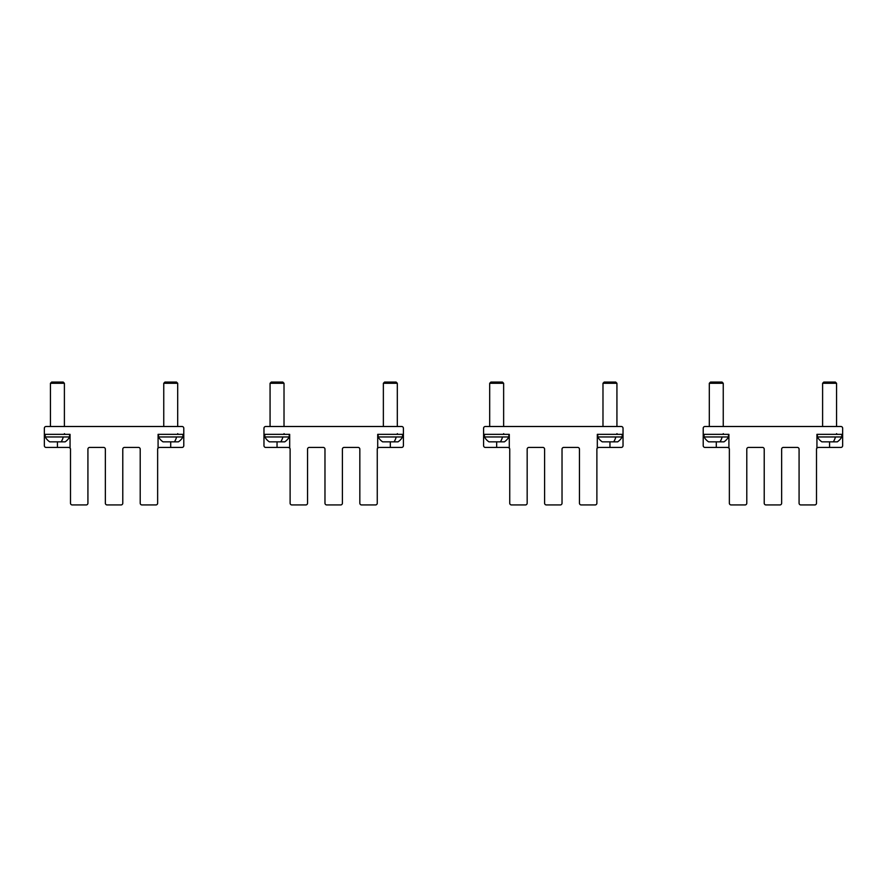 <?xml version="1.0" encoding="UTF-8"?>
<svg xmlns="http://www.w3.org/2000/svg" width="887" height="887" viewBox="0 0 887 887"><rect width="100%" height="100%" fill="white"/><g stroke="black" fill="none" stroke-linecap="round" stroke-linejoin="round"><path stroke-width="1.33" d="M280.724 441.848A13.948 6.686 -90 0 0 282.886 436.958L264.836 436.958A13.948 13.948 0 0 0 269.349 441.848L284.738 441.848A13.948 13.948 0 0 0 289.24 436.958L289.24 434.353M270.069 383.284L271.289 382.064L282.798 382.064L284.017 383.284L270.069 383.284L270.069 426.503M282.886 436.958L289.24 436.958M394.028 441.848A13.948 6.686 -90 0 0 396.19 436.958L378.139 436.958A13.948 13.948 0 0 0 382.652 441.848L398.03 441.848A13.948 13.948 0 0 0 402.543 436.958L402.543 434.353M383.361 383.284L384.581 382.064L396.09 382.064L397.309 383.284L383.361 383.284L383.361 426.503M396.19 436.958L402.543 436.958M500.346 441.848A13.948 6.686 -90 0 0 502.508 436.958L484.457 436.958A13.948 13.948 0 0 0 488.97 441.848L504.348 441.848A13.948 13.948 0 0 0 508.861 436.958L508.861 434.353M489.691 383.284L490.91 382.064L502.419 382.064L503.639 383.284L489.691 383.284L489.691 426.503M502.508 436.958L508.861 436.958M719.967 441.848A13.948 6.686 -90 0 0 722.129 436.958L704.078 436.958A13.948 13.948 0 0 0 708.591 441.848L723.969 441.848A13.948 13.948 0 0 0 728.482 436.958L728.482 434.353M709.312 383.284L710.531 382.064L722.029 382.064L723.249 383.284L709.312 383.284L709.312 426.503M722.129 436.958L728.482 436.958M613.649 441.848A13.948 6.686 -90 0 0 615.811 436.958L597.76 436.958A13.948 13.948 0 0 0 602.262 441.848L617.651 441.848A13.948 13.948 0 0 0 622.164 436.958L622.164 434.353M602.983 383.284L604.202 382.064L615.711 382.064L616.931 383.284L602.983 383.284L602.983 426.503M615.811 436.958L622.164 436.958M833.27 441.848A13.948 6.686 -90 0 0 835.432 436.958L817.382 436.958A13.948 13.948 0 0 0 821.883 441.848L837.273 441.848A13.948 13.948 0 0 0 841.774 436.958L841.774 434.353M822.604 383.284L823.823 382.064L835.332 382.064L836.552 383.284L822.604 383.284L822.604 426.503M835.432 436.958L841.774 436.958M174.406 441.848A13.948 6.686 -90 0 0 176.568 436.958L158.518 436.958A13.948 13.948 0 0 0 163.031 441.848L178.409 441.848A13.948 13.948 0 0 0 182.922 436.958L182.922 434.353M163.751 383.284L164.971 382.064L176.469 382.064L177.688 383.284L163.751 383.284L163.751 426.503M176.568 436.958L182.922 436.958M61.114 441.848A13.948 6.686 -90 0 0 63.276 436.958L45.226 436.958A13.948 13.948 0 0 0 49.727 441.848L65.117 441.848A13.948 13.948 0 0 0 69.618 436.958L69.618 434.353M50.448 383.284L51.668 382.064L63.177 382.064L64.396 383.284L50.448 383.284L50.448 426.503M63.276 436.958L69.618 436.958M70.062 448.013A1.741 1.741 0 0 1 70.494 449.166L70.494 503.195A1.741 1.741 0 0 0 72.235 504.936L86.183 504.936A1.741 1.741 0 0 0 87.924 503.195L87.924 449.166A1.741 1.741 0 0 1 89.665 447.425L103.613 447.425A1.741 1.741 0 0 1 105.353 449.166L105.353 503.195A1.741 1.741 0 0 0 107.094 504.936L121.042 504.936A1.741 1.741 0 0 0 122.783 503.195L122.783 449.166A1.741 1.741 0 0 1 124.524 447.425L138.472 447.425A1.741 1.741 0 0 1 140.213 449.166L140.213 503.195A1.741 1.741 0 0 0 141.953 504.936L155.901 504.936A1.741 1.741 0 0 0 157.642 503.195L157.642 449.166A1.741 1.741 0 0 1 158.086 448.013L158.086 434.353L183.786 434.353L183.786 428.244A1.741 1.741 0 0 0 182.046 426.503L46.091 426.503A1.741 1.741 0 0 0 44.35 428.244L44.35 434.353L70.062 434.353L70.062 448.013L68.754 447.425L46.091 447.425A1.741 1.741 0 0 1 44.35 445.684L44.35 434.353M158.086 448.013L159.394 447.425L182.046 447.425A1.741 1.741 0 0 0 183.786 445.684L183.786 434.353M289.683 448.013A1.741 1.741 0 0 1 290.116 449.166L290.116 503.195A1.741 1.741 0 0 0 291.856 504.936L305.804 504.936A1.741 1.741 0 0 0 307.545 503.195L307.545 449.166A1.741 1.741 0 0 1 309.286 447.425L323.234 447.425A1.741 1.741 0 0 1 324.975 449.166L324.975 503.195A1.741 1.741 0 0 0 326.715 504.936L340.663 504.936A1.741 1.741 0 0 0 342.404 503.195L342.404 449.166A1.741 1.741 0 0 1 344.145 447.425L358.093 447.425A1.741 1.741 0 0 1 359.834 449.166L359.834 503.195A1.741 1.741 0 0 0 361.574 504.936L375.523 504.936A1.741 1.741 0 0 0 377.263 503.195L377.263 449.166A1.741 1.741 0 0 1 377.707 448.013L377.707 434.353L403.408 434.353L403.408 428.244A1.741 1.741 0 0 0 401.667 426.503L265.712 426.503A1.741 1.741 0 0 0 263.971 428.244L263.971 434.353L289.683 434.353L289.683 448.013L288.375 447.425L265.712 447.425A1.741 1.741 0 0 1 263.971 445.684L263.971 434.353M377.707 434.353L377.707 448.013L379.004 447.425L401.667 447.425A1.741 1.741 0 0 0 403.408 445.684L403.408 434.353M509.293 448.013A1.741 1.741 0 0 1 509.737 449.166L509.737 503.195A1.741 1.741 0 0 0 511.477 504.936L525.426 504.936A1.741 1.741 0 0 0 527.166 503.195L527.166 449.166A1.741 1.741 0 0 1 528.907 447.425L542.855 447.425A1.741 1.741 0 0 1 544.596 449.166L544.596 503.195A1.741 1.741 0 0 0 546.337 504.936L560.285 504.936A1.741 1.741 0 0 0 562.025 503.195L562.025 449.166A1.741 1.741 0 0 1 563.766 447.425L577.714 447.425A1.741 1.741 0 0 1 579.455 449.166L579.455 503.195A1.741 1.741 0 0 0 581.196 504.936L595.144 504.936A1.741 1.741 0 0 0 596.884 503.195L596.884 449.166A1.741 1.741 0 0 1 597.317 448.013L597.317 434.353L623.029 434.353L623.029 428.244A1.741 1.741 0 0 0 621.288 426.503L485.333 426.503A1.741 1.741 0 0 0 483.592 428.244L483.592 434.353L509.293 434.353L509.293 448.013L507.996 447.425L485.333 447.425A1.741 1.741 0 0 1 483.592 445.684L483.592 434.353M597.317 448.013L598.625 447.425L621.288 447.425A1.741 1.741 0 0 0 623.029 445.684L623.029 434.353M728.914 448.013A1.741 1.741 0 0 1 729.358 449.166L729.358 503.195A1.741 1.741 0 0 0 731.099 504.936L745.047 504.936A1.741 1.741 0 0 0 746.787 503.195L746.787 449.166A1.741 1.741 0 0 1 748.528 447.425L762.476 447.425A1.741 1.741 0 0 1 764.217 449.166L764.217 503.195A1.741 1.741 0 0 0 765.958 504.936L779.906 504.936A1.741 1.741 0 0 0 781.647 503.195L781.647 449.166A1.741 1.741 0 0 1 783.387 447.425L797.335 447.425A1.741 1.741 0 0 1 799.076 449.166L799.076 503.195A1.741 1.741 0 0 0 800.817 504.936L814.765 504.936A1.741 1.741 0 0 0 816.506 503.195L816.506 449.166A1.741 1.741 0 0 1 816.938 448.013L816.938 434.353L842.65 434.353L842.65 428.244A1.741 1.741 0 0 0 840.909 426.503L704.954 426.503A1.741 1.741 0 0 0 703.214 428.244L703.214 434.353L728.914 434.353L728.914 448.013L727.606 447.425L704.954 447.425A1.741 1.741 0 0 1 703.214 445.684L703.214 434.353M816.938 448.013L818.246 447.425L840.909 447.425A1.741 1.741 0 0 0 842.65 445.684L842.65 434.353M170.714 441.848L170.714 447.425M57.422 447.425L57.422 441.848M390.335 441.848L390.335 447.425M277.043 447.425L277.043 441.848M609.957 441.848L609.957 447.425M496.665 447.425L496.665 441.848M829.578 441.848L829.578 447.425M716.286 447.425L716.286 441.848M397.309 433.654L398.008 434.353L397.309 433.654M284.017 433.654L284.716 434.353L284.017 433.654M264.836 436.958L264.836 434.353M284.017 426.503L284.017 383.284M378.139 436.958L378.139 434.353M397.309 426.503L397.309 383.284M503.639 433.654L504.326 434.353L503.639 433.654M616.931 433.654L617.629 434.353L616.931 433.654M836.552 433.654L837.25 434.353L836.552 433.654M484.457 436.958L484.457 434.353M503.639 426.503L503.639 383.284M704.078 436.958L704.078 434.353M723.249 433.654L723.947 434.353M723.249 426.503L723.249 383.284M597.76 436.958L597.76 434.353M616.931 426.503L616.931 383.284M817.382 436.958L817.382 434.353M836.552 426.503L836.552 383.284M158.518 436.958L158.518 434.353M177.688 433.654L178.387 434.353M177.688 426.503L177.688 383.284M45.226 436.958L45.226 434.353M64.396 433.654L65.095 434.353M64.396 426.503L64.396 383.284"/></g></svg>
